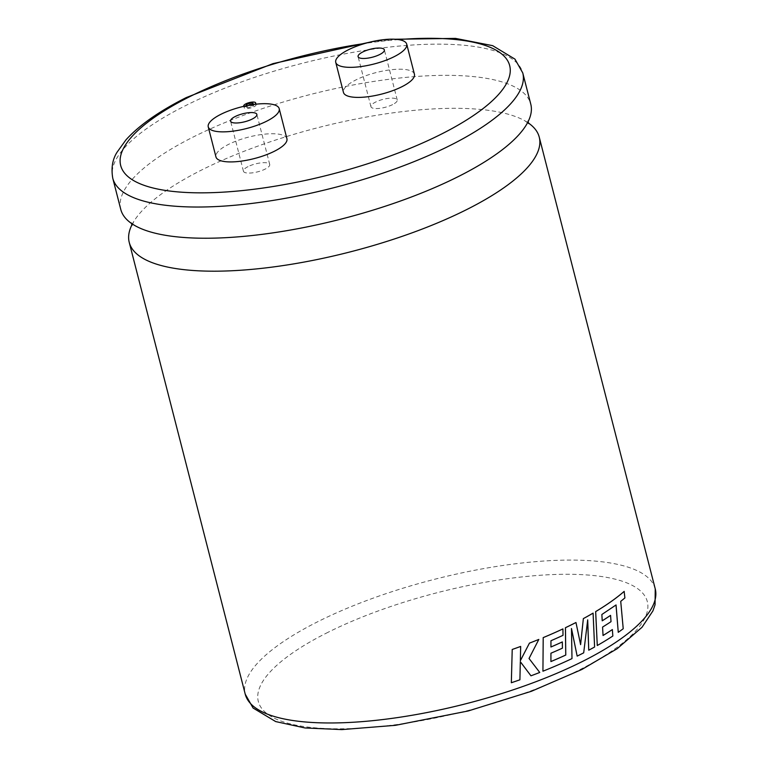 <?xml version="1.0" encoding="UTF-8"?>
<svg xmlns="http://www.w3.org/2000/svg" width="768" height="768" viewBox="0 0 768 768"><rect width="100%" height="100%" fill="white"/><g stroke="black" fill="none" stroke-linecap="round" stroke-linejoin="round"><path stroke-width="0.58" stroke-dasharray="3.84 2.88" d="M131.971 224.746A211.651 64.166 165.6 0 1 133.843 221.386A211.651 64.166 165.6 0 1 200.707 170.467A211.651 64.166 165.6 0 1 490.608 110.621A211.651 64.166 165.6 0 1 525.082 120.931A211.651 64.166 165.6 0 1 528.346 122.966M251.347 104.842A3.6 1.094 165.6 0 1 253.622 105.283A3.6 1.094 165.6 0 1 252.413 106.502A3.6 1.094 165.6 0 1 248.803 107.52A3.6 1.094 165.6 0 1 246.662 107.069A3.6 1.094 165.6 0 1 247.872 105.85A3.6 1.094 165.6 0 1 250.31 105.014M246.701 105.696A3.6 1.094 -14.4 0 0 251.962 104.746A3.6 1.094 -14.4 0 0 251.971 104.746M243.946 106.291A6.163 1.872 -14.4 0 0 253.574 104.986A6.163 1.872 -14.4 0 0 254.621 104.371M254.026 106.733A6.163 1.872 -14.4 0 0 256.109 104.64A6.163 1.872 -14.4 0 0 252.432 103.872A6.163 1.872 -14.4 0 0 246.259 105.619A6.163 1.872 -14.4 0 0 244.176 107.712A6.163 1.872 -14.4 0 0 247.853 108.48A6.163 1.872 -14.4 0 0 254.026 106.733M392.65 104.582A13.565 4.109 165.6 0 1 379.037 108.422A13.565 4.109 165.6 0 1 370.944 106.723A13.565 4.109 165.6 0 1 375.533 102.106A13.565 4.109 165.6 0 1 389.136 98.266A13.565 4.109 165.6 0 1 397.229 99.974A13.565 4.109 165.6 0 1 392.65 104.582M414.422 74.198A36.634 11.107 -14.4 0 0 392.582 69.59A36.634 11.107 -14.4 0 0 355.834 79.968A36.634 11.107 -14.4 0 0 343.459 92.419M248.026 166.627A13.565 4.109 -14.4 0 0 243.446 171.245A13.565 4.109 -14.4 0 0 251.539 172.944A13.565 4.109 -14.4 0 0 265.142 169.104A13.565 4.109 -14.4 0 0 269.731 164.496A13.565 4.109 -14.4 0 0 261.638 162.787A13.565 4.109 -14.4 0 0 248.026 166.627M624.154 591.398L624.845 597.936L620.678 601.363L623.174 628.733A211.651 64.166 165.6 0 1 618.221 632.323M602.218 620.784A211.651 64.166 165.6 0 1 602.17 620.813L601.824 614.496L616.003 604.982M603.043 635.472A211.651 64.166 165.6 0 1 603.005 635.501L602.534 627.072A211.651 64.166 165.6 0 0 610.973 621.658L610.522 615.389M597.235 645.514A211.651 64.166 165.6 0 0 612.806 636.01L612.355 629.558M580.579 644.525L575.933 622.512M588.749 650.179A211.651 64.166 165.6 0 0 594.566 647.021L593.088 613.123M577.142 656.102A211.651 64.166 165.6 0 0 581.942 653.712A211.651 64.166 165.6 0 0 583.661 652.838L587.683 620.131M120.768 209.424A211.651 64.166 165.6 0 1 192.25 137.501A211.651 64.166 165.6 0 1 482.141 77.654A211.651 64.166 165.6 0 1 530.774 104.15M286.925 138.72A36.634 11.107 -14.4 0 0 265.075 134.112A36.634 11.107 -14.4 0 0 228.336 144.49A36.634 11.107 -14.4 0 0 215.962 156.941M542.899 671.194A211.651 64.166 165.6 0 0 567.37 660.73A211.651 64.166 165.6 0 0 571.958 658.598L571.488 628.704M550.906 646.992L550.934 647.002A211.651 64.166 165.6 0 1 550.906 646.992L550.925 640.723A211.651 64.166 165.6 0 0 562.973 635.328L562.877 628.915M550.925 661.546A211.651 64.166 165.6 0 1 550.896 661.555L550.906 653.213A211.651 64.166 165.6 0 0 562.387 648.154L562.33 641.923M520.301 661.699L519.888 679.795A211.651 64.166 165.6 0 1 511.325 682.733M520.378 660.624L520.646 646.435M530.938 675.802A211.651 64.166 165.6 0 0 539.731 672.442L529.018 658.483L538.79 639.418M655.238 588.893A211.651 64.166 -14.4 0 0 529.018 562.262A211.651 64.166 -14.4 0 0 316.704 622.243A211.651 64.166 -14.4 0 0 245.232 694.157M326.131 633.254A200.803 60.874 165.6 0 1 601.162 576.47A200.803 60.874 165.6 0 1 579.485 669.84A200.803 60.874 165.6 0 1 304.454 726.614A200.803 60.874 165.6 0 1 326.131 633.254M112.762 178.224A211.651 64.166 165.6 0 1 184.234 106.301A211.651 64.166 165.6 0 1 396.547 46.32A211.651 64.166 165.6 0 1 522.768 72.95M398.554 39.6A200.803 60.874 -14.4 0 0 365.002 43.44M525.082 120.931L528.653 123.571M133.843 221.386L131.99 225.418M246.211 105.312L246.662 107.069M370.944 106.723L358.09 56.63M243.446 171.245L230.582 121.152M134.928 225.6L131.357 222.97L131.856 224.141M395.059 39.245L369.686 42.192M526.166 125.146L528.029 121.123L528.154 122.39M269.731 164.496L256.867 114.403M397.229 99.974L384.365 49.882M243.821 106.32L244.176 107.712M253.171 103.526L253.622 105.283"/><path stroke-width="1.15" d="M528.346 122.966A211.651 64.166 165.6 0 1 539.242 137.117A211.651 64.166 165.6 0 1 467.77 209.03A211.651 64.166 165.6 0 1 177.869 268.877A211.651 64.166 165.6 0 1 129.235 242.381A211.651 64.166 165.6 0 1 131.971 224.746M251.971 104.746A3.6 1.094 -14.4 0 0 253.171 103.526A3.6 1.094 -14.4 0 0 251.03 103.075A3.6 1.094 -14.4 0 0 247.421 104.093A3.6 1.094 -14.4 0 0 246.211 105.312A3.6 1.094 -14.4 0 0 246.701 105.696M254.621 104.371A6.163 1.872 -14.4 0 0 255.658 102.893A6.163 1.872 -14.4 0 0 251.981 102.115A6.163 1.872 -14.4 0 0 245.808 103.862A6.163 1.872 -14.4 0 0 243.725 105.955A6.163 1.872 -14.4 0 0 243.946 106.291M379.786 54.49A13.565 4.109 165.6 0 1 366.173 58.339A13.565 4.109 165.6 0 1 358.09 56.63A13.565 4.109 165.6 0 1 362.669 52.022A13.565 4.109 165.6 0 1 376.272 48.173A13.565 4.109 165.6 0 1 384.365 49.882A13.565 4.109 165.6 0 1 379.786 54.49M348.115 49.92A36.634 11.107 165.6 0 1 384.864 39.533A36.634 11.107 165.6 0 1 406.704 44.141A36.634 11.107 165.6 0 1 394.339 56.592A36.634 11.107 165.6 0 1 357.59 66.97A36.634 11.107 165.6 0 1 335.741 62.362A36.634 11.107 165.6 0 1 348.115 49.92M335.741 62.362L343.459 92.419A36.634 11.107 -14.4 0 0 365.309 97.027A36.634 11.107 -14.4 0 0 402.058 86.65A36.634 11.107 -14.4 0 0 414.422 74.198L406.704 44.141M235.162 116.544A13.565 4.109 -14.4 0 0 230.582 121.152A13.565 4.109 -14.4 0 0 238.675 122.861A13.565 4.109 -14.4 0 0 252.288 119.011A13.565 4.109 -14.4 0 0 256.867 114.403A13.565 4.109 -14.4 0 0 248.774 112.694A13.565 4.109 -14.4 0 0 235.162 116.544M616.003 604.954L618.259 632.323L616.051 604.954L601.862 614.496L602.218 620.813A211.709 64.186 165.6 0 0 610.57 615.389L610.522 615.389A211.651 64.166 165.6 0 1 602.218 620.784M618.259 632.323A211.709 64.186 165.6 0 0 623.222 628.733L620.726 601.363L624.893 597.936L624.154 591.398A211.651 64.166 165.6 0 1 610.138 602.246A211.651 64.166 165.6 0 1 595.642 611.606L597.274 645.514A211.709 64.186 165.6 0 0 612.845 636.01L612.355 629.558A211.651 64.166 165.6 0 1 603.043 635.472M587.664 619.882L588.749 650.179A211.709 64.186 165.6 0 0 594.605 647.021L593.088 613.123A211.651 64.166 165.6 0 1 583.354 618.605L580.608 644.63L575.971 622.512A211.651 64.166 165.6 0 1 574.166 623.414A211.651 64.166 165.6 0 1 565.421 627.706L565.747 655.037A211.651 64.166 165.6 0 1 550.925 661.546M583.354 618.605L580.57 644.63M522.768 72.95L530.774 104.15A211.651 64.166 165.6 0 1 526.166 125.146A211.651 64.166 165.6 0 1 459.302 176.074A211.651 64.166 165.6 0 1 169.402 235.92A211.651 64.166 165.6 0 1 134.928 225.6A211.651 64.166 165.6 0 1 120.768 209.424L112.762 178.224A211.651 64.166 165.6 0 0 238.982 204.854A211.651 64.166 165.6 0 0 451.296 144.874A211.651 64.166 165.6 0 0 522.768 72.95L514.973 59.146L492.672 45.667L455.53 38.4L395.059 39.245M266.832 121.114A36.634 11.107 -14.4 0 0 279.206 108.662A36.634 11.107 -14.4 0 0 257.357 104.054A36.634 11.107 -14.4 0 0 220.618 114.442A36.634 11.107 -14.4 0 0 208.243 126.883A36.634 11.107 -14.4 0 0 230.093 131.491A36.634 11.107 -14.4 0 0 266.832 121.114M208.243 126.883L215.962 156.941A36.634 11.107 -14.4 0 0 237.811 161.549A36.634 11.107 -14.4 0 0 274.55 151.171A36.634 11.107 -14.4 0 0 286.925 138.72L279.206 108.662M571.45 628.522L577.171 656.112L571.488 628.531L571.987 658.598A211.709 64.186 165.6 0 1 567.408 660.739A211.709 64.186 165.6 0 1 542.928 671.203L543.206 637.622L542.928 671.203M565.747 655.037L565.776 655.046A211.709 64.186 165.6 0 1 550.925 661.565L550.934 653.213A211.709 64.186 165.6 0 0 562.416 648.163L562.33 641.923A211.651 64.166 165.6 0 1 550.934 646.982L550.954 640.733A211.709 64.186 165.6 0 0 563.002 635.338L562.915 628.915A211.651 64.166 165.6 0 1 543.178 637.622M520.301 661.699L530.957 675.811L520.32 661.709L519.907 679.805A211.709 64.186 165.6 0 1 511.334 682.742L512.218 649.478L511.334 682.742M520.646 646.435A211.651 64.166 165.6 0 1 512.208 649.469A211.709 64.186 165.6 0 0 520.666 646.445L520.646 646.435M530.957 675.811A211.709 64.186 165.6 0 0 539.75 672.461L529.037 658.493L538.819 639.427A211.651 64.166 165.6 0 1 529.45 643.123L520.358 660.662L520.666 646.445M250.31 105.014A3.6 1.094 165.6 0 1 251.347 104.842M529.45 643.123L520.378 660.682M538.819 639.427A211.709 64.186 165.6 0 1 529.469 643.133M575.971 622.512A211.709 64.186 165.6 0 1 565.459 627.715L565.776 655.046M562.358 641.933A211.709 64.186 165.6 0 1 550.934 647.002M562.915 628.915A211.709 64.186 165.6 0 1 543.206 637.622M588.749 650.179L587.702 619.882L583.69 652.848A211.709 64.186 165.6 0 1 577.171 656.112M593.126 613.123A211.709 64.186 165.6 0 1 583.392 618.605M624.202 591.389A211.709 64.186 165.6 0 1 610.176 602.246A211.709 64.186 165.6 0 1 595.68 611.606L597.274 645.514M612.394 629.558A211.709 64.186 165.6 0 1 603.043 635.501L602.573 627.072A211.709 64.186 165.6 0 0 611.021 621.658L610.57 615.389M583.766 660.806A211.651 64.166 -14.4 0 0 655.238 588.893L655.066 604.742L652.906 610.915L642.01 627.293L617.117 648.73L581.818 669.504L531.437 691.277L468.182 710.976L395.52 725.309L341.837 729.6L305.002 727.958L275.693 721.574L253.075 708.019L245.232 694.157A211.651 64.166 -14.4 0 0 371.453 720.797A211.651 64.166 -14.4 0 0 583.766 660.806M365.002 43.44A200.803 60.874 -14.4 0 0 188.515 97.277A200.803 60.874 -14.4 0 0 166.838 190.646A200.803 60.874 -14.4 0 0 441.869 133.862A200.803 60.874 -14.4 0 0 398.554 39.6M528.653 123.571L528.029 121.123M131.99 225.418L131.357 222.97M255.658 102.893L255.994 104.198M539.242 137.117L655.238 588.893M369.686 42.192L273.014 63.619L186.182 97.613C159.168 111.235 139.094 125.318 125.962 139.853L117.11 152.141C112.483 159.341 111.043 168.038 112.762 178.224M129.235 242.381L245.232 694.157"/></g></svg>

